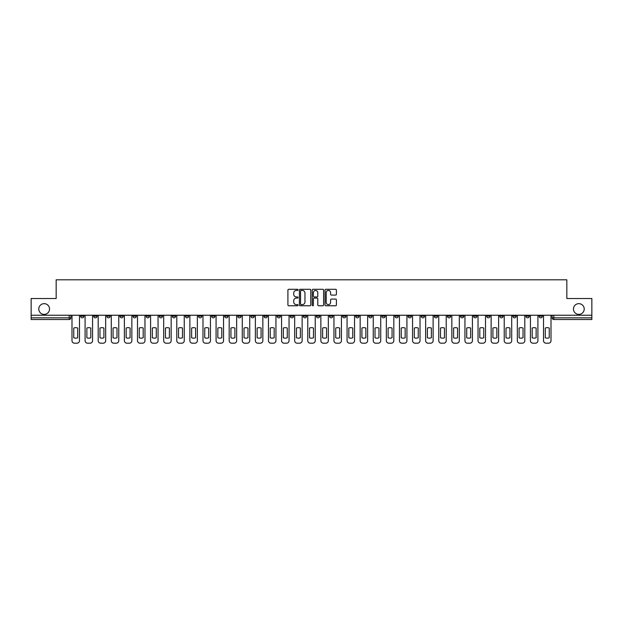 <?xml version="1.0" encoding="UTF-8"?>
<svg xmlns="http://www.w3.org/2000/svg" width="623" height="623" viewBox="0 0 623 623"><rect width="100%" height="100%" fill="white"/><g stroke="black" fill="none" stroke-linecap="round" stroke-linejoin="round"><path stroke-width="0.93" d="M298.067 289.859A0.576 0.576 0 0 0 297.49 289.282L288.729 289.282A0.825 0.825 0 0 0 287.912 290.1L287.912 304.935A0.825 0.825 0 0 0 288.729 305.761L297.49 305.761A0.576 0.576 0 0 0 298.067 305.184A0.576 0.576 0 0 0 297.49 304.608L296.353 304.608A2.64 2.64 0 0 1 293.721 301.968L293.721 300.738A2.64 2.64 0 0 1 296.353 298.098L297.49 298.098A0.576 0.576 0 0 0 298.067 297.521A0.576 0.576 0 0 0 297.49 296.945L296.353 296.945A2.64 2.64 0 0 1 293.721 294.305L293.721 293.067A2.64 2.64 0 0 1 296.353 290.435L297.49 290.435A0.576 0.576 0 0 0 298.067 289.859M573.464 309.024A5.373 5.373 0 0 0 578.837 314.397A5.373 5.373 0 0 0 584.21 309.024A5.373 5.373 0 0 0 578.837 303.65A5.373 5.373 0 0 0 573.464 309.024M38.79 309.024A5.373 5.373 0 0 0 44.163 314.397A5.373 5.373 0 0 0 49.536 309.024A5.373 5.373 0 0 0 44.163 303.65A5.373 5.373 0 0 0 38.79 309.024M512.838 315.238L512.838 316.157L516.202 316.157A1.682 1.682 0 0 1 514.52 317.839A1.682 1.682 0 0 1 512.838 316.157L512.838 315.238M434.254 315.238L434.254 316.157L437.611 316.157A1.682 1.682 0 0 1 435.929 317.839A1.682 1.682 0 0 1 434.254 316.157L434.254 315.238M421.156 315.238L421.156 316.157L424.512 316.157A1.682 1.682 0 0 1 422.83 317.839A1.682 1.682 0 0 1 421.156 316.157L421.156 315.238M342.564 315.238L342.564 316.157L345.921 316.157A1.682 1.682 0 0 1 344.246 317.839A1.682 1.682 0 0 1 342.564 316.157L342.564 315.238M329.466 315.238L329.466 316.157L332.83 316.157A1.682 1.682 0 0 1 331.148 317.839A1.682 1.682 0 0 1 329.466 316.157L329.466 315.238M316.367 315.238L316.367 316.157L319.731 316.157A1.682 1.682 0 0 1 318.049 317.839A1.682 1.682 0 0 1 316.367 316.157L316.367 315.238M290.17 315.238L290.17 316.157L293.534 316.157A1.682 1.682 0 0 1 291.852 317.839A1.682 1.682 0 0 1 290.17 316.157L290.17 315.238M263.981 316.157L263.981 315.238L263.981 316.157A1.682 1.682 0 0 0 265.655 317.839A1.682 1.682 0 0 1 263.981 316.157L267.337 316.157A1.682 1.682 0 0 1 265.655 317.839A1.682 1.682 0 0 0 267.337 316.157L267.337 315.238L267.337 316.157M250.882 316.157L250.882 315.238L250.882 316.157A1.682 1.682 0 0 0 252.556 317.839A1.682 1.682 0 0 1 250.882 316.157L254.239 316.157A1.682 1.682 0 0 1 252.556 317.839M237.784 316.157L237.784 315.238L237.784 316.157A1.682 1.682 0 0 0 239.458 317.839A1.682 1.682 0 0 1 237.784 316.157L241.14 316.157A1.682 1.682 0 0 1 239.458 317.839A1.682 1.682 0 0 0 241.14 316.157L241.14 315.238L241.14 316.157M224.685 315.238L224.685 316.157L228.041 316.157A1.682 1.682 0 0 1 226.359 317.839A1.682 1.682 0 0 1 224.685 316.157L224.685 315.238M211.586 315.238L211.586 316.157L214.943 316.157A1.682 1.682 0 0 1 213.261 317.839A1.682 1.682 0 0 1 211.586 316.157L211.586 315.238M198.488 315.238L198.488 316.157L201.844 316.157A1.682 1.682 0 0 1 200.17 317.839A1.682 1.682 0 0 1 198.488 316.157L198.488 315.238M185.389 316.157L185.389 315.238L185.389 316.157A1.682 1.682 0 0 0 187.071 317.839A1.682 1.682 0 0 1 185.389 316.157L188.746 316.157A1.682 1.682 0 0 1 187.071 317.839M159.192 316.157L159.192 315.238L159.192 316.157A1.682 1.682 0 0 0 160.874 317.839A1.682 1.682 0 0 1 159.192 316.157L162.548 316.157A1.682 1.682 0 0 1 160.874 317.839A1.682 1.682 0 0 0 162.548 316.157L162.548 315.238L162.548 316.157M146.094 316.157L146.094 315.238L146.094 316.157A1.682 1.682 0 0 0 147.776 317.839A1.682 1.682 0 0 1 146.094 316.157L149.45 316.157A1.682 1.682 0 0 1 147.776 317.839A1.682 1.682 0 0 0 149.45 316.157L149.45 315.238L149.45 316.157M132.995 316.157L132.995 315.238L132.995 316.157A1.682 1.682 0 0 0 134.677 317.839A1.682 1.682 0 0 1 132.995 316.157L136.351 316.157A1.682 1.682 0 0 1 134.677 317.839A1.682 1.682 0 0 0 136.351 316.157L136.351 315.238L136.351 316.157M119.896 316.157L119.896 315.238L119.896 316.157A1.682 1.682 0 0 0 121.578 317.839A1.682 1.682 0 0 1 119.896 316.157L123.253 316.157A1.682 1.682 0 0 1 121.578 317.839M106.798 316.157L106.798 315.238L106.798 316.157A1.682 1.682 0 0 0 108.48 317.839A1.682 1.682 0 0 1 106.798 316.157L110.162 316.157A1.682 1.682 0 0 1 108.48 317.839A1.682 1.682 0 0 0 110.162 316.157L110.162 315.238L110.162 316.157M93.699 316.157L93.699 315.238L93.699 316.157A1.682 1.682 0 0 0 95.381 317.839A1.682 1.682 0 0 1 93.699 316.157L97.063 316.157A1.682 1.682 0 0 1 95.381 317.839A1.682 1.682 0 0 0 97.063 316.157L97.063 315.238L97.063 316.157M335.587 295.092A0.825 0.825 0 0 0 336.412 294.266L336.412 290.1A0.825 0.825 0 0 0 335.587 289.282L325.86 289.282A0.825 0.825 0 0 0 325.035 290.1L325.035 304.935A0.825 0.825 0 0 0 325.86 305.761L335.587 305.761A0.825 0.825 0 0 0 336.412 304.935L336.412 299.912A0.825 0.825 0 0 0 335.587 299.087L331.42 299.087A0.825 0.825 0 0 0 330.603 299.912L330.603 302.404A2.204 2.204 0 0 1 328.399 304.608A2.204 2.204 0 0 1 326.187 302.404L326.187 292.639A2.204 2.204 0 0 1 328.399 290.435A2.204 2.204 0 0 1 330.603 292.639L330.603 294.266A0.825 0.825 0 0 0 331.42 295.092L335.587 295.092M31.15 315.238L31.15 298.526L56.171 298.526L56.171 279.805L566.829 279.805L566.829 298.526L591.85 298.526L591.85 315.238L31.15 315.238L31.15 317.839L70.866 317.839L70.866 315.238L70.866 317.839A1.682 1.682 0 0 1 69.184 319.521L31.15 319.521L31.15 317.839M310.776 290.1A0.825 0.825 0 0 0 309.958 289.282L300.231 289.282A0.825 0.825 0 0 0 299.406 290.1L299.406 304.935A0.825 0.825 0 0 0 300.231 305.761L309.958 305.761A0.825 0.825 0 0 0 310.776 304.935L310.776 290.1M313.042 289.282L322.769 289.282A0.825 0.825 0 0 1 323.594 290.1L323.594 304.935A0.825 0.825 0 0 1 322.769 305.761L318.61 305.761A0.825 0.825 0 0 1 317.785 304.935L317.785 298.923A0.825 0.825 0 0 0 316.959 298.098L314.202 298.098A0.825 0.825 0 0 0 313.377 298.923L313.377 305.184A0.576 0.576 0 0 1 312.801 305.761A0.576 0.576 0 0 1 312.224 305.184L312.224 290.1A0.825 0.825 0 0 1 313.042 289.282M552.134 315.238L552.134 317.839L591.85 317.839L591.85 319.521L553.816 319.521A1.682 1.682 0 0 1 552.134 317.839M591.85 315.238L591.85 317.839M542.399 315.238L542.399 316.157A1.682 1.682 0 0 1 540.717 317.839A1.682 1.682 0 0 1 539.035 316.157A1.682 1.682 0 0 0 540.717 317.839M539.035 315.238L539.035 316.157L542.399 316.157M529.301 315.238L529.301 316.157A1.682 1.682 0 0 1 527.619 317.839A1.682 1.682 0 0 1 525.937 316.157L529.301 316.157M525.937 315.238L525.937 316.157M516.202 315.238L516.202 316.157A1.682 1.682 0 0 1 514.52 317.839M503.104 315.238L503.104 316.157A1.682 1.682 0 0 1 501.422 317.839A1.682 1.682 0 0 1 499.747 316.157L503.104 316.157M499.747 315.238L499.747 316.157M490.005 315.238L490.005 316.157A1.682 1.682 0 0 1 488.323 317.839A1.682 1.682 0 0 1 486.649 316.157L490.005 316.157M486.649 315.238L486.649 316.157M476.906 315.238L476.906 316.157A1.682 1.682 0 0 1 475.224 317.839A1.682 1.682 0 0 1 473.55 316.157A1.682 1.682 0 0 0 475.224 317.839M473.55 315.238L473.55 316.157L476.906 316.157M463.808 315.238L463.808 316.157A1.682 1.682 0 0 1 462.126 317.839A1.682 1.682 0 0 1 460.452 316.157L463.808 316.157M460.452 315.238L460.452 316.157M450.709 315.238L450.709 316.157A1.682 1.682 0 0 1 449.027 317.839A1.682 1.682 0 0 1 447.353 316.157L450.709 316.157M447.353 315.238L447.353 316.157M437.611 315.238L437.611 316.157M424.512 315.238L424.512 316.157L424.512 315.238M411.414 315.238L411.414 316.157A1.682 1.682 0 0 1 409.739 317.839A1.682 1.682 0 0 1 408.057 316.157L411.414 316.157M408.057 315.238L408.057 316.157M398.315 315.238L398.315 316.157A1.682 1.682 0 0 1 396.641 317.839A1.682 1.682 0 0 1 394.959 316.157L398.315 316.157M394.959 315.238L394.959 316.157M385.216 315.238L385.216 316.157A1.682 1.682 0 0 1 383.542 317.839A1.682 1.682 0 0 1 381.86 316.157L385.216 316.157M381.86 315.238L381.86 316.157M372.118 315.238L372.118 316.157A1.682 1.682 0 0 1 370.444 317.839A1.682 1.682 0 0 1 368.761 316.157L372.118 316.157M368.761 315.238L368.761 316.157M359.019 315.238L359.019 316.157A1.682 1.682 0 0 1 357.345 317.839A1.682 1.682 0 0 1 355.663 316.157L359.019 316.157M355.663 315.238L355.663 316.157M345.921 315.238L345.921 316.157A1.682 1.682 0 0 1 344.246 317.839M332.83 315.238L332.83 316.157M319.731 316.157L319.731 315.238L319.731 316.157A1.682 1.682 0 0 1 318.049 317.839M306.633 315.238L306.633 316.157A1.682 1.682 0 0 1 304.951 317.839A1.682 1.682 0 0 1 303.269 316.157A1.682 1.682 0 0 0 304.951 317.839A1.682 1.682 0 0 0 306.633 316.157L303.269 316.157L303.269 315.238M293.534 316.157L293.534 315.238L293.534 316.157A1.682 1.682 0 0 1 291.852 317.839M280.436 315.238L280.436 316.157A1.682 1.682 0 0 1 278.754 317.839A1.682 1.682 0 0 1 277.079 316.157A1.682 1.682 0 0 0 278.754 317.839M277.079 315.238L277.079 316.157L280.436 316.157M254.239 315.238L254.239 316.157L254.239 315.238M228.041 316.157L228.041 315.238L228.041 316.157A1.682 1.682 0 0 1 226.359 317.839M214.943 316.157L214.943 315.238L214.943 316.157A1.682 1.682 0 0 1 213.261 317.839M201.844 316.157L201.844 315.238L201.844 316.157A1.682 1.682 0 0 1 200.17 317.839M188.746 315.238L188.746 316.157L188.746 315.238M175.647 316.157L175.647 315.238L175.647 316.157A1.682 1.682 0 0 1 173.973 317.839A1.682 1.682 0 0 1 172.291 316.157L175.647 316.157A1.682 1.682 0 0 1 173.973 317.839M172.291 315.238L172.291 316.157M123.253 315.238L123.253 316.157L123.253 315.238M83.965 315.238L83.965 316.157A1.682 1.682 0 0 1 82.283 317.839A1.682 1.682 0 0 1 80.601 316.157A1.682 1.682 0 0 0 82.283 317.839A1.682 1.682 0 0 0 83.965 316.157L83.965 315.238M80.601 315.238L80.601 316.157L83.965 316.157M69.184 315.238L69.184 319.521A1.682 1.682 0 0 0 70.866 317.839M301.135 290.435A0.576 0.576 0 0 0 300.559 291.011L300.559 304.032A0.576 0.576 0 0 0 301.135 304.608L302.334 304.608A2.64 2.64 0 0 0 304.966 301.968L304.966 293.067A2.64 2.64 0 0 0 302.334 290.435L301.135 290.435M317.785 292.678A2.204 2.204 0 0 0 315.581 290.474A2.204 2.204 0 0 0 313.377 292.678L313.377 296.12A0.825 0.825 0 0 0 314.202 296.945L316.959 296.945A0.825 0.825 0 0 0 317.785 296.12L317.785 292.678M73.763 328.048L73.763 337.775A5.249 5.249 0 0 0 77.704 337.775L77.704 328.048A5.249 5.249 0 0 0 73.763 328.048M71.995 315.238L71.995 340.68A2.515 2.515 0 0 0 74.519 343.195L76.948 343.195A2.515 2.515 0 0 0 79.471 340.68L79.471 315.238M86.862 328.048L86.862 337.775A5.249 5.249 0 0 0 90.802 337.775L90.802 328.048A5.249 5.249 0 0 0 86.862 328.048M85.094 315.238L85.094 340.68A2.515 2.515 0 0 0 87.617 343.195L90.047 343.195A2.515 2.515 0 0 0 92.57 340.68L92.57 315.238M99.96 328.048L99.96 337.775A5.249 5.249 0 0 0 103.901 337.775L103.901 328.048A5.249 5.249 0 0 0 99.96 328.048M98.193 315.238L98.193 340.68A2.515 2.515 0 0 0 100.716 343.195L103.145 343.195A2.515 2.515 0 0 0 105.669 340.68L105.669 315.238M113.059 328.048L113.059 337.775A5.249 5.249 0 0 0 116.999 337.775L116.999 328.048A5.249 5.249 0 0 0 113.059 328.048M111.291 315.238L111.291 340.68A2.515 2.515 0 0 0 113.814 343.195L116.244 343.195A2.515 2.515 0 0 0 118.767 340.68L118.767 315.238M126.15 328.048L126.15 337.775A5.249 5.249 0 0 0 130.098 337.775L130.098 328.048A5.249 5.249 0 0 0 126.15 328.048M124.39 315.238L124.39 340.68A2.515 2.515 0 0 0 126.905 343.195L129.343 343.195A2.515 2.515 0 0 0 131.866 340.68L131.866 315.238M139.248 328.048L139.248 337.775A5.249 5.249 0 0 0 143.197 337.775L143.197 328.048A5.249 5.249 0 0 0 139.248 328.048M137.488 315.238L137.488 340.68A2.515 2.515 0 0 0 140.004 343.195L142.441 343.195A2.515 2.515 0 0 0 144.964 340.68L144.964 315.238M152.347 328.048L152.347 337.775A5.249 5.249 0 0 0 156.295 337.775L156.295 328.048A5.249 5.249 0 0 0 152.347 328.048M150.587 315.238L150.587 340.68A2.515 2.515 0 0 0 153.102 343.195L155.54 343.195A2.515 2.515 0 0 0 158.055 340.68L158.055 315.238M165.445 328.048L165.445 337.775A5.249 5.249 0 0 0 169.394 337.775L169.394 328.048A5.249 5.249 0 0 0 165.445 328.048M163.685 315.238L163.685 340.68A2.515 2.515 0 0 0 166.201 343.195L168.638 343.195A2.515 2.515 0 0 0 171.154 340.68L171.154 315.238M178.544 328.048L178.544 337.775A5.249 5.249 0 0 0 182.492 337.775L182.492 328.048A5.249 5.249 0 0 0 178.544 328.048M176.784 315.238L176.784 340.68A2.515 2.515 0 0 0 179.299 343.195L181.737 343.195A2.515 2.515 0 0 0 184.252 340.68L184.252 315.238M191.643 328.048L191.643 337.775A5.249 5.249 0 0 0 195.591 337.775L195.591 328.048A5.249 5.249 0 0 0 191.643 328.048M189.883 315.238L189.883 340.68A2.515 2.515 0 0 0 192.398 343.195L194.835 343.195A2.515 2.515 0 0 0 197.351 340.68L197.351 315.238M204.741 328.048L204.741 337.775A5.249 5.249 0 0 0 208.689 337.775L208.689 328.048A5.249 5.249 0 0 0 204.741 328.048M202.981 315.238L202.981 340.68A2.515 2.515 0 0 0 205.497 343.195L207.934 343.195A2.515 2.515 0 0 0 210.449 340.68L210.449 315.238M217.84 328.048L217.84 337.775A5.249 5.249 0 0 0 221.788 337.775L221.788 328.048A5.249 5.249 0 0 0 217.84 328.048M216.08 315.238L216.08 340.68A2.515 2.515 0 0 0 218.595 343.195L221.033 343.195A2.515 2.515 0 0 0 223.548 340.68L223.548 315.238M230.938 328.048L230.938 337.775A5.249 5.249 0 0 0 234.887 337.775L234.887 328.048A5.249 5.249 0 0 0 230.938 328.048M229.178 315.238L229.178 340.68A2.515 2.515 0 0 0 231.694 343.195L234.131 343.195A2.515 2.515 0 0 0 236.647 340.68L236.647 315.238M244.037 328.048L244.037 337.775A5.249 5.249 0 0 0 247.985 337.775L247.985 328.048A5.249 5.249 0 0 0 244.037 328.048M242.277 315.238L242.277 340.68A2.515 2.515 0 0 0 244.792 343.195L247.23 343.195A2.515 2.515 0 0 0 249.745 340.68L249.745 315.238M257.135 328.048L257.135 337.775A5.249 5.249 0 0 0 261.084 337.775L261.084 328.048A5.249 5.249 0 0 0 257.135 328.048M255.368 315.238L255.368 340.68A2.515 2.515 0 0 0 257.891 343.195L260.328 343.195A2.515 2.515 0 0 0 262.844 340.68L262.844 315.238M270.234 328.048L270.234 337.775A5.249 5.249 0 0 0 274.182 337.775L274.182 328.048A5.249 5.249 0 0 0 270.234 328.048M268.466 315.238L268.466 340.68A2.515 2.515 0 0 0 270.989 343.195L273.427 343.195A2.515 2.515 0 0 0 275.942 340.68L275.942 315.238M283.333 328.048L283.333 337.775A5.249 5.249 0 0 0 287.273 337.775L287.273 328.048A5.249 5.249 0 0 0 283.333 328.048M281.565 315.238L281.565 340.68A2.515 2.515 0 0 0 284.088 343.195L286.518 343.195A2.515 2.515 0 0 0 289.041 340.68L289.041 315.238M296.431 328.048L296.431 337.775A5.249 5.249 0 0 0 300.372 337.775L300.372 328.048A5.249 5.249 0 0 0 296.431 328.048M294.663 315.238L294.663 340.68A2.515 2.515 0 0 0 297.187 343.195L299.616 343.195A2.515 2.515 0 0 0 302.139 340.68L302.139 315.238M309.53 328.048L309.53 337.775A5.249 5.249 0 0 0 313.47 337.775L313.47 328.048A5.249 5.249 0 0 0 309.53 328.048M307.762 315.238L307.762 340.68A2.515 2.515 0 0 0 310.285 343.195L312.715 343.195A2.515 2.515 0 0 0 315.238 340.68L315.238 315.238M322.628 328.048L322.628 337.775A5.249 5.249 0 0 0 326.569 337.775L326.569 328.048A5.249 5.249 0 0 0 322.628 328.048M320.861 315.238L320.861 340.68A2.515 2.515 0 0 0 323.384 343.195L325.813 343.195A2.515 2.515 0 0 0 328.337 340.68L328.337 315.238M335.727 328.048L335.727 337.775A5.249 5.249 0 0 0 339.667 337.775L339.667 328.048A5.249 5.249 0 0 0 335.727 328.048M333.959 315.238L333.959 340.68A2.515 2.515 0 0 0 336.482 343.195L338.912 343.195A2.515 2.515 0 0 0 341.435 340.68L341.435 315.238M348.818 328.048L348.818 337.775A5.249 5.249 0 0 0 352.766 337.775L352.766 328.048A5.249 5.249 0 0 0 348.818 328.048M347.058 315.238L347.058 340.68A2.515 2.515 0 0 0 349.573 343.195L352.011 343.195A2.515 2.515 0 0 0 354.534 340.68L354.534 315.238M361.916 328.048L361.916 337.775A5.249 5.249 0 0 0 365.865 337.775L365.865 328.048A5.249 5.249 0 0 0 361.916 328.048M360.156 315.238L360.156 340.68A2.515 2.515 0 0 0 362.672 343.195L365.109 343.195A2.515 2.515 0 0 0 367.632 340.68L367.632 315.238M375.015 328.048L375.015 337.775A5.249 5.249 0 0 0 378.963 337.775L378.963 328.048A5.249 5.249 0 0 0 375.015 328.048M373.255 315.238L373.255 340.68A2.515 2.515 0 0 0 375.77 343.195L378.208 343.195A2.515 2.515 0 0 0 380.723 340.68L380.723 315.238M388.113 328.048L388.113 337.775A5.249 5.249 0 0 0 392.062 337.775L392.062 328.048A5.249 5.249 0 0 0 388.113 328.048M386.353 315.238L386.353 340.68A2.515 2.515 0 0 0 388.869 343.195L391.306 343.195A2.515 2.515 0 0 0 393.822 340.68L393.822 315.238M401.212 328.048L401.212 337.775A5.249 5.249 0 0 0 405.16 337.775L405.16 328.048A5.249 5.249 0 0 0 401.212 328.048M399.452 315.238L399.452 340.68A2.515 2.515 0 0 0 401.967 343.195L404.405 343.195A2.515 2.515 0 0 0 406.92 340.68L406.92 315.238M414.311 328.048L414.311 337.775A5.249 5.249 0 0 0 418.259 337.775L418.259 328.048A5.249 5.249 0 0 0 414.311 328.048M412.551 315.238L412.551 340.68A2.515 2.515 0 0 0 415.066 343.195L417.503 343.195A2.515 2.515 0 0 0 420.019 340.68L420.019 315.238M427.409 328.048L427.409 337.775A5.249 5.249 0 0 0 431.357 337.775L431.357 328.048A5.249 5.249 0 0 0 427.409 328.048M425.649 315.238L425.649 340.68A2.515 2.515 0 0 0 428.165 343.195L430.602 343.195A2.515 2.515 0 0 0 433.117 340.68L433.117 315.238M440.508 328.048L440.508 337.775A5.249 5.249 0 0 0 444.456 337.775L444.456 328.048A5.249 5.249 0 0 0 440.508 328.048M438.748 315.238L438.748 340.68A2.515 2.515 0 0 0 441.263 343.195L443.701 343.195A2.515 2.515 0 0 0 446.216 340.68L446.216 315.238M453.606 328.048L453.606 337.775A5.249 5.249 0 0 0 457.555 337.775L457.555 328.048A5.249 5.249 0 0 0 453.606 328.048M451.846 315.238L451.846 340.68A2.515 2.515 0 0 0 454.362 343.195L456.799 343.195A2.515 2.515 0 0 0 459.315 340.68L459.315 315.238M466.705 328.048L466.705 337.775A5.249 5.249 0 0 0 470.653 337.775L470.653 328.048A5.249 5.249 0 0 0 466.705 328.048M464.945 315.238L464.945 340.68A2.515 2.515 0 0 0 467.46 343.195L469.898 343.195A2.515 2.515 0 0 0 472.413 340.68L472.413 315.238M479.803 328.048L479.803 337.775A5.249 5.249 0 0 0 483.752 337.775L483.752 328.048A5.249 5.249 0 0 0 479.803 328.048M478.036 315.238L478.036 340.68A2.515 2.515 0 0 0 480.559 343.195L482.996 343.195A2.515 2.515 0 0 0 485.512 340.68L485.512 315.238M492.902 328.048L492.902 337.775A5.249 5.249 0 0 0 496.85 337.775L496.85 328.048A5.249 5.249 0 0 0 492.902 328.048M491.134 315.238L491.134 340.68A2.515 2.515 0 0 0 493.657 343.195L496.095 343.195A2.515 2.515 0 0 0 498.61 340.68L498.61 315.238M506.001 328.048L506.001 337.775A5.249 5.249 0 0 0 509.941 337.775L509.941 328.048A5.249 5.249 0 0 0 506.001 328.048M504.233 315.238L504.233 340.68A2.515 2.515 0 0 0 506.756 343.195L509.186 343.195A2.515 2.515 0 0 0 511.709 340.68L511.709 315.238M519.099 328.048L519.099 337.775A5.249 5.249 0 0 0 523.04 337.775L523.04 328.048A5.249 5.249 0 0 0 519.099 328.048M517.331 315.238L517.331 340.68A2.515 2.515 0 0 0 519.855 343.195L522.284 343.195A2.515 2.515 0 0 0 524.807 340.68L524.807 315.238M532.198 328.048L532.198 337.775A5.249 5.249 0 0 0 536.138 337.775L536.138 328.048A5.249 5.249 0 0 0 532.198 328.048M530.43 315.238L530.43 340.68A2.515 2.515 0 0 0 532.953 343.195L535.383 343.195A2.515 2.515 0 0 0 537.906 340.68L537.906 315.238M545.296 328.048L545.296 337.775A5.249 5.249 0 0 0 549.237 337.775L549.237 328.048A5.249 5.249 0 0 0 545.296 328.048M543.529 315.238L543.529 340.68A2.515 2.515 0 0 0 546.052 343.195L548.481 343.195A2.515 2.515 0 0 0 551.005 340.68L551.005 315.238M553.816 315.238L553.816 319.521"/></g></svg>
